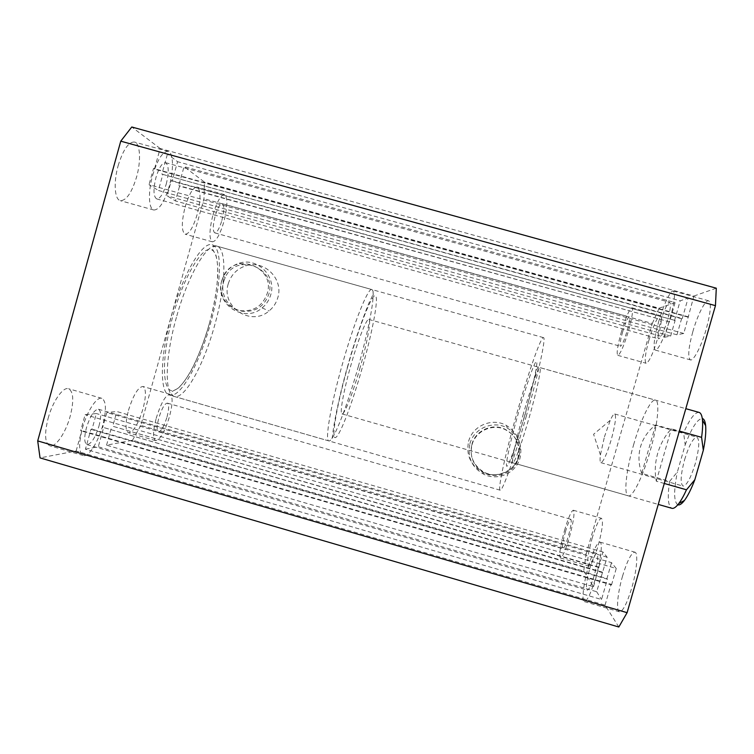 <?xml version="1.0" encoding="UTF-8"?>
<svg xmlns="http://www.w3.org/2000/svg" width="754" height="754" viewBox="0 0 754 754"><rect width="100%" height="100%" fill="white"/><g stroke="black" fill="none" stroke-linecap="round" stroke-linejoin="round"><path stroke-width="0.57" stroke-dasharray="3.77 2.83" d="M171.412 315.964C182.949 273.749 202.741 240.771 212.204 244.824C222.939 247.453 221.205 285.945 210.309 324.163C199.603 363.334 180.3 398.593 169.546 395.105C159.641 393.541 159.763 357.028 171.412 315.964M526.16 416.689C538.413 373.927 546.292 336.991 543.474 337.632C540.929 336.548 528.422 372.561 517.433 411.326C506.094 450.901 497.367 489.77 500.166 490.185C502.202 492.079 514.313 458.423 526.16 416.689M468.63 441.297C472.588 425.652 492.324 417.358 506.386 425.463C517.715 432.608 521.994 442.702 519.223 455.755C515.321 470.939 496.556 479.308 482.579 472.127C470.487 465.171 465.84 454.898 468.63 441.297M469.931 443.71C473.851 428.225 493.389 420.006 507.329 428.036C518.545 435.115 522.776 445.114 520.034 458.036C516.179 473.078 497.583 481.354 483.748 474.247C471.768 467.357 467.16 457.178 469.931 443.71M471.91 444.276C475.35 430.902 491.514 423.145 504.2 428.828C516 434.926 520.618 444.474 518.045 457.461C514.313 472.211 495.321 479.572 482.541 471.259C472.975 464.605 469.431 455.614 471.91 444.276M471.995 444.832C475.463 431.345 491.759 423.531 504.549 429.252C516.452 435.407 521.108 445.039 518.507 458.13C514.746 473.003 495.595 480.421 482.711 472.042C473.069 465.331 469.497 456.264 471.995 444.832M228.283 283.73C231.139 274.673 237.048 268.678 246.021 265.757C264.39 259.612 283.815 279.093 277.802 297.679C276.256 303.023 273.334 307.443 269.055 310.959C250.959 327.01 220.658 306.718 228.283 283.73M221.742 280.988C224.56 272.015 230.404 266.087 239.291 263.193C257.472 257.105 276.69 276.388 270.743 294.795C269.216 300.083 266.332 304.465 262.09 307.934C244.173 323.824 214.183 303.749 221.742 280.988M223.674 281.534L225.257 277.406C236.351 252.062 277.444 267.877 268.801 294.248C264.23 306.567 255.465 312.241 242.486 311.251C229.075 309.442 219.678 294.588 223.674 281.534M221.723 280.752L223.316 276.586C234.503 251.035 275.926 266.982 267.208 293.56C262.609 305.992 253.768 311.704 240.686 310.705C227.171 308.886 217.699 293.909 221.723 280.752M633.605 444.775C640.589 420.091 650.9 398.489 655.433 400.129C660.089 400.638 657.79 424.822 650.08 451.26C642.747 477.122 632.408 497.744 628.27 495.83C623.435 494.831 626.272 469.959 633.605 444.775M118.142 165.692C123.138 149.669 128.557 141.79 134.41 142.044C140.31 143.326 141.205 160.875 136.568 177.03C131.714 192.845 126.295 200.715 120.301 200.649C114.617 199.584 113.373 182.383 118.142 165.692M152.666 175.277C157.624 159.226 162.789 151.252 168.142 151.365C173.514 152.506 173.901 169.942 169.264 186.125C164.438 201.968 159.273 209.932 153.788 210.008C148.613 209.084 147.888 191.997 152.666 175.277M185.126 206.907C189.169 193.721 193.184 187.096 197.162 187.03C200.941 190.046 200.95 199.141 197.199 214.334C193.241 227.378 189.226 233.994 185.164 234.202C181.394 231.431 181.384 222.326 185.126 206.907M212.996 214.683C217.02 201.469 220.856 194.786 224.504 194.617C227.887 197.529 227.67 206.577 223.863 221.78C219.923 234.833 216.087 241.516 212.364 241.817C208.981 239.15 209.197 230.102 212.996 214.683M128.472 410.364C133.364 394.926 138.189 386.972 142.958 386.491C146.229 388.678 146.229 396.152 142.968 408.922C138.218 424.153 133.392 432.108 128.491 432.777C125.23 430.76 125.221 423.286 128.472 410.364M156.182 418.366C161.026 402.89 165.644 394.86 170.018 394.276C172.958 396.359 172.779 403.795 169.49 416.576C164.758 431.835 160.15 439.855 155.644 440.647C152.713 438.724 152.892 431.288 156.182 418.366M48.115 418.366C52.686 401.326 63.072 386.576 68.548 388.725C73.515 391.618 74.062 400.76 70.207 416.17C65.805 432.655 55.56 447.829 49.773 445.774C44.844 443.116 44.288 433.974 48.115 418.366M82.384 428.31C86.974 411.25 96.861 396.331 101.828 398.329C106.295 401.081 106.578 410.167 102.676 425.576C98.237 442.08 88.482 457.433 83.232 455.529C78.784 453.003 78.501 443.936 82.384 428.31M592.05 538.507C595.914 525.632 599.062 518.903 601.475 518.328C603.473 520.788 602.342 530.005 598.092 546C594.161 559.016 591.013 565.736 588.667 566.16C586.706 563.445 587.837 554.237 592.05 538.507M564.501 530.562C568.327 517.687 571.278 510.91 573.342 510.241C574.906 512.569 573.549 521.711 569.261 537.668C565.368 550.684 562.418 557.451 560.429 557.969C558.893 555.387 560.25 546.254 564.501 530.562M622.512 576.245C627.234 560.674 631.352 552.654 634.877 552.173C638.318 552.578 636.904 570.392 631.814 587.781C626.979 603.549 622.861 611.569 619.458 611.824C615.905 611.174 617.583 593.03 622.512 576.245M588.478 566.386C593.144 550.825 596.97 542.729 599.958 542.098C602.842 542.343 600.863 559.968 595.801 577.328C591.032 593.087 587.206 601.174 584.322 601.588C581.372 601.098 583.587 583.153 588.478 566.386M692.822 331.685C697.497 315.097 705.358 299.526 708.675 300.799C711.522 302.985 710.72 312.392 706.262 329.036C701.409 346.19 693.52 361.298 690.419 359.894C687.582 357.453 688.393 348.046 692.822 331.685M658.544 322.147C663.218 305.596 670.523 289.904 673.256 291.006C675.556 293.033 674.462 302.354 669.967 318.951C665.122 336.077 657.818 351.326 655.264 350.073C652.992 347.792 654.086 338.489 658.544 322.147M648.883 340.337C653.548 325.059 657.384 316.84 660.4 315.672C662.219 317.377 661.286 325.021 657.601 338.621C652.832 354.116 648.996 362.325 646.093 363.268C644.293 361.392 645.226 353.749 648.883 340.337M621.173 332.608C625.782 317.34 629.373 309.065 631.965 307.783C633.417 309.376 632.295 316.963 628.591 330.535C623.888 346.02 620.288 354.295 617.799 355.341C616.376 353.579 617.498 346.001 621.173 332.608M589.816 568.384C592.71 558.742 595.076 553.738 596.904 553.37C598.497 555.387 597.639 562.644 594.341 575.142C591.4 584.859 589.034 589.854 587.243 590.137C585.669 587.969 586.527 580.712 589.816 568.384M98.972 426.076C101.385 416.528 101.206 410.911 98.444 409.233C94.297 409.563 90.301 415.737 86.427 427.763C84.033 437.395 84.203 443.003 86.955 444.596C91.187 444.144 95.192 437.97 98.972 426.076M565.377 531.872C567.753 523.898 569.572 519.713 570.835 519.308C571.805 520.778 570.966 526.433 568.318 536.264C565.915 544.294 564.096 548.469 562.861 548.808C561.909 547.244 562.748 541.598 565.377 531.872M167.039 416.905C169.075 408.988 169.179 404.398 167.369 403.126C164.645 403.513 161.799 408.479 158.811 418.018C156.775 425.982 156.672 430.581 158.481 431.788C161.252 431.326 164.099 426.359 167.039 416.905M622.54 332.222C625.396 322.759 627.62 317.651 629.213 316.878C630.108 317.886 629.411 322.58 627.121 330.94C624.227 340.488 622.003 345.605 620.448 346.284C619.571 345.209 620.259 340.525 622.54 332.222M221.864 220.47C224.221 211.045 224.353 205.456 222.26 203.684C219.998 203.806 217.623 207.934 215.144 216.087C212.798 225.587 212.666 231.186 214.758 232.854C217.048 232.694 219.414 228.556 221.864 220.47M660.627 321.572C664.274 309.649 667.309 303.24 669.722 302.326C671.135 303.608 670.457 309.366 667.686 319.592C663.963 331.637 660.938 338.056 658.6 338.829C657.186 337.453 657.865 331.694 660.627 321.572M166.238 184.146C169.094 172.289 168.858 165.135 165.541 162.666C162.214 162.619 159.028 167.539 155.974 177.444C153.128 189.433 153.364 196.587 156.672 198.905C160.046 198.886 163.232 193.967 166.238 184.146M583.709 571.108L593.53 586.735L106.559 445.18L132.516 440.213L583.709 571.108L586.122 554.265L140.8 425.416L203.985 198.754L204.447 182.082L184.061 166.625L178.783 185.578L179.575 186.115L175.446 200.95L167.096 195.814L171.347 180.545L172.176 181.101L177.576 161.705L167.454 154.042L688.138 298.047L680.183 300.837L177.576 161.705M586.122 554.265L652.314 323.466L203.985 198.754M652.314 323.466L659.119 308.197L204.447 182.082M659.119 308.197L675.084 302.618L184.061 166.625M675.084 302.618L669.543 321.949L178.783 185.578M669.543 321.949L179.575 186.115M668.949 322.109L664.604 337.245L175.446 200.95M664.604 337.245L670.645 336.048L167.096 195.814M670.645 336.048L675.122 320.459L171.347 180.545M675.122 320.459L172.176 181.101M674.5 320.629L680.183 300.837M687.837 317.076L154.438 169.094L160.159 148.51L693.887 296.039L683.784 333.466L676.96 334.804L681.578 318.744L682.247 318.565L161.874 174.127L167.454 154.042M682.247 318.565L688.138 298.047M681.578 318.744L161.874 174.127M676.96 334.804L158.387 190.451L162.76 174.73M683.784 333.466L149 184.673L158.387 190.451M688.543 316.887L153.505 168.462L149 184.673M154.438 169.094L153.505 168.462M160.159 148.51L131.771 126.992M693.887 296.039L716.3 288.198M618.827 627.008L605.076 605.113L76.135 450.996L40.047 457.904M76.135 450.996L81.8 430.6L80.65 430.77L85.117 414.681L96.38 413.56L92.045 429.167L90.951 429.318L85.419 449.224L601.541 599.496L607.385 579.176L90.951 429.318M605.076 605.113L611.06 584.275L81.8 430.6M611.06 584.275L611.522 584.925L80.65 430.77M611.522 584.925L616.244 568.488L85.117 414.681M616.244 568.488L611.522 562.635L96.38 413.56M611.522 562.635L606.942 578.563L92.045 429.167M606.942 578.563L607.385 579.176M593.53 586.735L602.946 552.013L607.14 557.206L596.659 591.72L98.293 446.754L85.419 449.224M596.659 591.72L601.541 599.496M602.286 572.107L103.647 427.537L98.293 446.754M602.7 572.672L103.647 427.537M607.14 557.206L106.832 412.523L102.619 427.678M602.946 552.013L116.851 411.524L106.832 412.523M598.638 567.036L112.761 426.255L116.851 411.524M599.025 567.574L112.761 426.255M106.559 445.18L111.78 426.387M132.516 440.213L140.8 425.416M684.613 459.667C689.081 445.275 693.171 437.782 696.894 437.197C699.816 439.573 699.278 448.385 695.282 463.616C690.721 478.196 686.63 485.68 683.011 486.076C680.108 483.465 680.645 474.662 684.613 459.667M604.416 436.905L610.278 420.261C612.248 415.916 613.737 413.823 614.736 413.974C616.48 416.01 615.302 424.606 611.221 439.752C606.81 454.313 603.37 461.948 600.91 462.664C599.986 462.268 599.816 459.704 600.42 454.973L604.416 436.905M360.233 367.189C353.249 392.137 344.474 415.002 342.024 413.918C339.498 413.908 343.372 391.75 350.61 366.237C357.933 340.073 366.651 318.037 368.838 319.432C371.439 319.809 367.16 342.816 360.233 367.189M641.72 473.399C638.506 464.276 638.11 455.388 640.523 446.745C643.058 438.131 648.101 430.864 655.641 424.945L683.595 432.843L685.197 444.803L677.346 472.051L669.627 481.354L641.72 473.399L655.641 424.945M669.627 481.354C667.281 497.338 668.025 506.32 671.852 508.3M664.283 483.465L656.282 481.184C654.538 472.202 655.009 462.947 657.676 453.418C660.476 443.918 665.028 435.718 671.352 428.809L679.363 431.071M699.071 412.41C694.943 412.042 689.787 418.847 683.595 432.843M685.197 444.803C691.786 427.593 697.478 418.828 702.285 418.517M677.789 504.803C673.765 501.834 673.624 490.92 677.346 472.051M656.282 481.184L671.352 428.809M523.446 413.512C516.254 438.602 511.014 462.664 512.88 462.815C514.313 463.946 522.022 442.692 529.327 416.981C536.876 390.647 541.787 367.339 539.911 367.603C538.271 366.783 530.411 388.951 523.446 413.512M524.624 415.737C516.151 445.482 507.649 468.903 506.594 466.038C505.406 463.625 511.099 438.46 518.639 412.061C526.151 385.652 534.379 361.948 536.396 361.486C538.526 360.582 533.106 386.01 524.624 415.737M176.408 317.377C164.749 358.452 164.466 394.926 174.202 396.444C184.758 399.884 203.919 364.568 214.636 325.389C225.54 287.161 227.416 248.716 216.869 246.134C207.576 242.128 187.953 275.153 176.408 317.377M209.254 323.937C199.574 358.81 183.081 389.978 172.647 390.619C162.063 391.892 161.347 357.142 172.817 316.256C184.146 275.351 203.146 244.56 211.912 249.932C220.875 254.673 219.046 289.102 209.254 323.937M347.914 365.973C336.284 407.16 330.912 440.44 335.69 437.461C340.299 435.124 352.514 402.466 362.382 367.396C372.297 332.335 378.715 298.952 375.633 295.841C372.74 292.09 359.507 324.776 347.914 365.973M358.414 366.199C347.406 405.567 333.164 442.551 328.895 440.93C324.701 441.024 330.544 405.869 342.297 364.484C354.173 321.996 368.282 287.133 371.863 289.555C376.246 290.413 369.356 327.717 358.414 366.199M628.27 495.83L512.88 462.815C511.08 463.531 510.684 461.882 511.702 457.867L524.803 415.756L536.235 371.468C537.517 367.255 538.742 365.963 539.911 367.603L655.433 400.129M543.474 337.632L212.204 244.824M507.329 428.036L506.386 425.463M239.291 263.193L246.021 265.757M223.316 276.586L225.257 277.406M168.142 151.365L134.41 142.044M224.504 194.617L197.162 187.03M170.018 394.276L142.958 386.491M101.828 398.329L68.548 388.725M573.342 510.241L601.475 518.328M599.958 542.098L634.877 552.173M673.256 291.006L708.675 300.799M631.965 307.783L660.4 315.672M98.444 409.233L596.904 553.37M167.369 403.126L570.835 519.308M222.26 203.684L629.213 316.878M165.541 162.666L669.722 302.326M156.672 198.905L658.6 338.829M214.758 232.854L620.448 346.284M158.481 431.788L562.861 548.808M86.955 444.596L587.243 590.137M617.799 355.341L646.093 363.268M655.264 350.073L690.419 359.894M584.322 601.588L619.458 611.824M560.429 557.969L588.667 566.16M83.232 455.529L49.773 445.774M155.644 440.647L128.491 432.777M212.364 241.817L185.164 234.202M153.788 210.008L120.301 200.649M240.686 310.705L242.486 311.251M262.09 307.934L269.055 310.959M482.711 472.042L482.541 471.259M483.748 474.247L482.579 472.127M500.166 490.185L169.546 395.105M174.202 396.444C172.553 395.944 169.961 392.504 171.865 391.637L178.481 387.971C182.449 384.163 186.7 378.31 191.252 370.421C198.104 357.17 204.108 341.675 209.263 323.947C213.995 306.303 216.841 290.243 217.783 275.766C217.934 266.925 217.293 260.017 215.87 255.022L212.336 248.933C211.224 247.255 215.258 245.672 216.869 246.134L371.863 289.555C373.984 291.035 373.456 294.588 370.28 300.196C369.215 301.515 356.322 334.305 347.735 365.944C338.961 396.416 333.457 425.727 332.646 434.747C332.363 438.885 331.11 440.939 328.895 440.93L174.202 396.444M614.736 413.974L696.894 437.197M600.42 454.973L593.587 434.276L610.278 420.261M342.024 413.918L658.261 504.417M368.838 319.432L685.81 408.677M600.91 462.664L683.011 486.076"/><path stroke-width="1.13" d="M716.3 288.198L131.771 126.992L120.753 141.168L715.452 305.653L716.3 288.198M715.452 305.653L627.102 612.672L37.7 440.911L120.753 141.168M37.7 440.911L40.047 457.904L618.827 627.008L627.102 612.672M658.261 504.417L671.852 508.3C673.69 508.809 676.018 507.197 678.845 503.474C681.267 500.222 683.812 495.661 686.479 489.798L664.283 483.465M679.363 431.071L701.588 437.358C702.568 430.298 702.869 424.568 702.483 420.185C702.04 415.539 700.9 412.947 699.071 412.41L685.81 408.677M702.285 418.517C704.085 418.885 705.207 421.279 705.65 425.68C706.168 431.674 705.395 439.874 703.322 450.289L694.83 479.742C691.286 489.007 687.808 495.915 684.425 500.468C681.729 503.983 679.524 505.425 677.789 504.803M703.322 450.289L701.588 437.358M686.479 489.798L694.83 479.742M705.65 425.68L702.483 420.185M684.425 500.468L678.845 503.474"/></g></svg>
